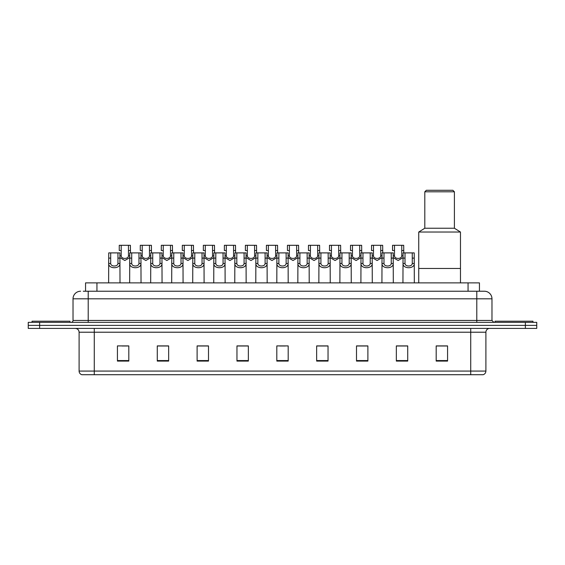 <?xml version="1.0" encoding="UTF-8"?>
<svg xmlns="http://www.w3.org/2000/svg" width="565" height="565" viewBox="0 0 565 565"><rect width="100%" height="100%" fill="white"/><g stroke="black" fill="none" stroke-linecap="round" stroke-linejoin="round"><path stroke-width="0.85" d="M85.555 291.229L85.555 282.881L479.445 282.881L479.445 291.229M83.451 291.229L481.726 291.229M83.274 291.229L88.211 291.229L88.211 298.814L73.026 298.814L73.026 320.447A1.9 1.9 0 0 1 71.133 322.347M80.618 291.229A7.592 7.592 0 0 0 73.026 298.814M491.974 298.814L476.789 298.814L476.789 291.229L484.382 291.229A7.592 7.592 0 0 1 491.974 298.814L491.974 320.447L493.867 322.347M39.635 322.347L28.25 322.347L28.25 325.384L39.635 325.384L28.25 325.384L28.25 328.413L39.635 328.413L39.635 325.384L525.365 325.384L39.635 325.384L39.635 322.347L525.365 322.347L525.365 325.384L536.75 325.384L525.365 325.384L525.365 328.413L39.635 328.413M536.75 322.347L536.75 325.384L536.75 322.347L525.365 322.347M482.976 374.715L470.723 374.715L470.723 371.071L485.9 371.071L485.9 332.213A3.793 3.793 0 0 1 489.693 328.413M482.863 374.715L81.833 374.715A3.793 3.793 0 0 1 79.1 371.071L79.1 332.213C78.874 329.904 77.61 328.639 75.307 328.413M447.572 361.091L447.572 345.907L436.187 345.907L436.187 361.091L447.572 361.091M407.725 361.091L407.725 345.907L396.34 345.907L396.34 361.091L407.725 361.091M367.886 361.091L367.886 345.907L356.501 345.907L356.501 361.091L367.886 361.091M328.039 361.091L328.039 345.907L316.654 345.907L316.654 361.091L328.039 361.091M128.813 361.091L128.813 345.907L117.428 345.907L117.428 361.091L128.813 361.091M168.66 361.091L168.66 345.907L157.275 345.907L157.275 361.091L168.66 361.091M208.499 361.091L208.499 345.907L197.114 345.907L197.114 361.091L208.499 361.091M248.346 361.091L248.346 345.907L236.961 345.907L236.961 361.091L248.346 361.091M288.192 361.091L288.192 345.907L276.808 345.907L276.808 361.091L288.192 361.091M536.75 328.413L536.75 325.384L536.75 328.413L525.365 328.413M363.747 345.985L358.923 345.985M405.79 345.985L400.973 345.985M248.12 345.985L243.303 345.985M237.611 345.985L248.346 345.985M206.077 345.985L201.253 345.985M164.027 345.985L159.21 345.985M121.984 345.985L127.676 345.985M316.654 345.985L327.389 345.985M321.697 345.985L316.88 345.985M279.654 345.985L285.346 345.985M208.499 345.985L197.114 345.985M168.66 345.985L157.275 345.985M367.886 345.985L356.501 345.985M407.725 345.985L396.34 345.985M447.572 345.985L436.187 345.985M69.989 322.347L69.989 321.21L32.043 321.21L32.043 322.347M460.475 282.881L460.475 232.031L418.736 232.031L418.736 268.46L460.475 268.46L418.736 268.46L418.736 282.881M460.475 232.031L454.401 228.232L424.802 228.232L418.736 232.031M454.401 228.232L454.401 191.803L424.802 191.803L424.802 228.232M454.401 191.803L452.883 190.285L426.321 190.285L424.802 191.803M532.957 322.347L532.957 321.21L495.011 321.21L495.011 322.347M110.698 252.901L110.676 263.474C110.811 266.842 117.817 266.842 117.951 263.474L117.937 252.901L108.741 252.901L108.621 282.881M117.937 252.901L119.893 252.901L120.006 282.881M120.006 262.103L119.9 263.474C120.359 269.124 108.275 269.124 108.727 263.474L108.621 262.103M131.716 252.901L131.702 263.474C131.836 266.842 138.842 266.842 138.976 263.474L138.962 252.901L129.759 252.901L129.646 282.881M138.962 252.901L140.918 252.901L141.031 282.881M141.031 262.103L140.925 263.474C141.384 269.124 129.293 269.124 129.752 263.474L129.646 262.103M152.741 252.901L152.727 263.474C152.861 266.842 159.867 266.842 160.001 263.474L159.98 252.901L150.784 252.901L150.671 282.881M159.98 252.901L161.936 252.901L162.056 282.881M162.056 262.103L161.95 263.474C162.402 269.124 150.318 269.124 150.77 263.474L150.671 262.103M173.766 252.901L173.752 263.474C173.879 266.842 180.892 266.842 181.019 263.474L181.005 252.901L171.809 252.901L171.689 282.881M181.005 252.901L182.961 252.901L183.074 282.881M183.074 262.103L182.975 263.474C183.427 269.124 171.343 269.124 171.795 263.474L171.689 262.103M194.791 252.901L194.77 263.474C194.904 266.842 201.91 266.842 202.044 263.474L202.03 252.901L192.827 252.901L192.714 282.881M202.03 252.901L203.986 252.901L204.099 282.881M204.099 262.103L203.993 263.474C204.452 269.124 192.368 269.124 192.82 263.474L192.714 262.103M215.809 252.901L215.795 263.474C215.929 266.842 222.935 266.842 223.069 263.474L223.048 252.901L213.853 252.901L213.739 282.881M223.048 252.901L225.011 252.901L225.124 282.881M225.124 262.103L225.018 263.474C225.47 269.124 213.386 269.124 213.845 263.474L213.739 262.103M236.834 252.901L236.82 263.474C236.947 266.842 243.96 266.842 244.087 263.474L244.073 252.901L234.878 252.901L234.765 282.881M244.073 252.901L246.029 252.901L246.149 282.881M246.149 262.103L246.043 263.474C246.495 269.124 234.411 269.124 234.863 263.474L234.765 262.103M257.859 252.901L257.838 263.474C257.972 266.842 264.978 266.842 265.112 263.474L265.098 252.901L255.903 252.901L255.783 282.881M265.098 252.901L267.054 252.901L267.167 282.881M267.167 262.103L267.061 263.474C267.52 269.124 255.437 269.124 255.889 263.474L255.783 262.103M278.877 252.901L278.863 263.474C278.997 266.842 286.003 266.842 286.137 263.474L286.123 252.901L276.921 252.901L276.808 282.881M286.123 252.901L288.079 252.901L288.192 282.881M288.192 262.103L288.086 263.474C288.546 269.124 276.454 269.124 276.914 263.474L276.808 262.103M299.902 252.901L299.888 263.474C300.022 266.842 307.028 266.842 307.162 263.474L307.141 252.901L297.946 252.901L297.833 282.881M307.141 252.901L309.097 252.901L309.217 282.881M309.217 262.103L309.112 263.474C309.564 269.124 297.48 269.124 297.939 263.474L297.833 262.103M320.927 252.901L320.913 263.474C321.04 266.842 328.053 266.842 328.18 263.474L328.166 252.901L318.971 252.901L318.851 282.881M328.166 252.901L330.122 252.901L330.235 282.881M330.235 262.103L330.137 263.474C330.589 269.124 318.505 269.124 318.957 263.474L318.851 262.103M341.952 252.901L341.931 263.474C342.065 266.842 349.071 266.842 349.205 263.474L349.191 252.901L339.989 252.901L339.876 282.881M349.191 252.901L351.148 252.901L351.261 282.881M351.261 262.103L351.155 263.474C351.614 269.124 339.53 269.124 339.982 263.474L339.876 262.103M362.97 252.901L362.956 263.474C363.09 266.842 370.096 266.842 370.23 263.474L370.209 252.901L361.014 252.901L360.901 282.881M370.209 252.901L372.173 252.901L372.286 282.881M372.286 262.103L372.18 263.474C372.632 269.124 360.548 269.124 361.007 263.474L360.901 262.103M383.995 252.901L383.981 263.474C384.108 266.842 391.121 266.842 391.248 263.474L391.234 252.901L382.039 252.901L381.926 282.881M391.234 252.901L393.191 252.901L393.311 282.881M393.311 262.103L393.205 263.474C393.657 269.124 381.573 269.124 382.025 263.474L381.926 262.103M405.02 252.901L404.999 263.474C405.133 266.842 412.139 266.842 412.273 263.474L412.259 252.901L403.064 252.901L402.944 282.881M412.259 252.901L414.216 252.901L414.329 282.881M412.259 258.106L414.216 258.106L414.23 263.474C414.682 269.124 402.598 269.124 403.05 263.474L402.944 262.103M121.207 250.514L121.193 255.881C121.32 259.25 128.333 259.25 128.467 255.881L128.446 245.309L121.207 245.309L121.207 250.514L119.25 250.514L119.25 245.309L121.207 245.309M129.759 257.633L124.83 260.493L119.893 257.633M128.446 245.309L130.402 245.309L130.473 252.901M142.232 250.514L142.211 255.881C142.345 259.25 149.358 259.25 149.485 255.881L149.471 245.309L142.232 245.309L142.232 250.514L140.275 250.514L140.275 245.309L142.232 245.309M150.784 257.633L145.848 260.493L140.918 257.633M149.471 245.309L151.427 245.309L151.491 252.901M163.25 250.514L163.236 255.881C163.37 259.25 170.376 259.25 170.51 255.881L170.496 245.309L163.25 245.309L163.25 250.514L161.293 250.514L161.293 245.309L163.25 245.309M171.809 257.633L166.873 260.493L161.936 257.633M170.496 245.309L172.452 245.309L172.516 252.901M184.275 250.514L184.261 255.881C184.395 259.25 191.401 259.25 191.535 255.881L191.514 245.309L184.275 245.309L184.275 250.514L182.318 250.514L182.318 245.309L184.275 245.309M192.827 257.633L187.898 260.493L182.961 257.633M191.514 245.309L193.47 245.309L193.541 252.901M205.3 250.514L205.286 255.881C205.413 259.25 212.426 259.25 212.553 255.881L212.539 245.309L205.3 245.309L205.3 250.514L203.344 250.514L203.344 245.309L205.3 245.309M213.853 257.633L208.916 260.493L203.986 257.633M212.539 245.309L214.495 245.309L214.559 252.901M226.325 250.514L226.304 255.881C226.438 259.25 233.444 259.25 233.578 255.881L233.564 245.309L226.325 245.309L226.325 250.514L224.369 250.514L224.369 245.309L226.325 245.309M234.878 257.633L229.941 260.493L225.011 257.633M233.564 245.309L235.52 245.309L235.584 252.901M247.343 250.514L247.329 255.881C247.463 259.25 254.469 259.25 254.603 255.881L254.582 245.309L247.343 245.309L247.343 250.514L245.387 250.514L245.387 245.309L247.343 245.309M255.903 257.633L250.966 260.493L246.029 257.633M254.582 245.309L256.545 245.309L256.609 252.901M268.368 250.514L268.354 255.881C268.481 259.25 275.494 259.25 275.628 255.881L275.607 245.309L268.368 245.309L268.368 250.514L266.412 250.514L266.412 245.309L268.368 245.309M276.921 257.633L271.991 260.493L267.054 257.633M275.607 245.309L277.563 245.309L277.634 252.901M289.393 250.514L289.372 255.881C289.506 259.25 296.519 259.25 296.646 255.881L296.632 245.309L289.393 245.309L289.393 250.514L287.437 250.514L287.437 245.309L289.393 245.309M297.946 257.633L293.009 260.493L288.079 257.633M296.632 245.309L298.588 245.309L298.652 252.901M310.418 250.514L310.397 255.881C310.531 259.25 317.537 259.25 317.671 255.881L317.657 245.309L310.418 245.309L310.418 250.514L308.455 250.514L308.455 245.309L310.418 245.309M318.971 257.633L314.034 260.493L309.097 257.633M317.657 245.309L319.613 245.309L319.677 252.901M331.436 250.514L331.422 255.881C331.556 259.25 338.562 259.25 338.696 255.881L338.675 245.309L331.436 245.309L331.436 250.514L329.48 250.514L329.48 245.309L331.436 245.309M339.989 257.633L335.059 260.493L330.122 257.633M338.675 245.309L340.631 245.309L340.702 252.901M352.461 250.514L352.447 255.881C352.574 259.25 359.587 259.25 359.714 255.881L359.7 245.309L352.461 245.309L352.461 250.514L350.505 250.514L350.505 245.309L352.461 245.309M361.014 257.633L356.084 260.493L351.148 257.633M359.7 245.309L361.657 245.309L361.72 252.901M373.486 250.514L373.465 255.881C373.599 259.25 380.605 259.25 380.739 255.881L380.725 245.309L373.486 245.309L373.486 250.514L371.53 250.514L371.53 245.309L373.486 245.309M382.039 257.633L377.102 260.493L372.173 257.633M380.725 245.309L382.682 245.309L382.745 252.901M394.504 250.514L394.49 255.881C394.624 259.25 401.63 259.25 401.764 255.881L401.75 245.309L394.504 245.309L394.504 250.514L392.548 250.514L392.548 245.309L394.504 245.309M403.064 257.633L398.127 260.493L393.191 257.633M401.75 245.309L403.707 245.309L403.77 252.901M96.94 291.229L96.94 282.881M468.06 291.229L468.06 282.881M88.211 322.347L88.211 320.447L491.974 320.447M73.026 320.447L88.211 320.447L88.211 298.814L476.789 298.814L476.789 322.347M470.723 328.413L470.723 332.213L79.1 332.213M485.9 332.213L470.723 332.213L470.723 371.071L94.277 371.071L94.277 374.715M79.1 371.071L94.277 371.071L94.277 328.413M288.192 360.562L276.808 360.562M248.346 360.562L236.961 360.562M208.499 360.562L197.114 360.562M168.66 360.562L157.275 360.562M128.813 360.562L117.428 360.562M328.039 360.562L316.654 360.562M367.886 360.562L356.501 360.562M407.725 360.562L396.34 360.562M447.572 360.562L436.187 360.562M119.9 263.474L117.951 263.474M110.676 263.474L108.727 263.474M110.698 258.106L108.741 258.106M119.893 258.106L117.937 258.106M140.925 263.474L138.976 263.474M131.702 263.474L129.752 263.474M131.716 258.106L129.759 258.106M140.918 258.106L138.962 258.106M161.95 263.474L160.001 263.474M152.727 263.474L150.77 263.474M152.741 258.106L150.784 258.106M161.936 258.106L159.98 258.106M182.975 263.474L181.019 263.474M173.752 263.474L171.795 263.474M173.766 258.106L171.809 258.106M182.961 258.106L181.005 258.106M203.993 263.474L202.044 263.474M194.77 263.474L192.82 263.474M194.791 258.106L192.827 258.106M203.986 258.106L202.03 258.106M225.018 263.474L223.069 263.474M215.795 263.474L213.845 263.474M215.809 258.106L213.853 258.106M225.011 258.106L223.048 258.106M246.043 263.474L244.087 263.474M236.82 263.474L234.863 263.474M236.834 258.106L234.878 258.106M246.029 258.106L244.073 258.106M267.061 263.474L265.112 263.474M257.838 263.474L255.889 263.474M257.859 258.106L255.903 258.106M267.054 258.106L265.098 258.106M288.086 263.474L286.137 263.474M278.863 263.474L276.914 263.474M278.877 258.106L276.921 258.106M288.079 258.106L286.123 258.106M309.112 263.474L307.162 263.474M299.888 263.474L297.939 263.474M299.902 258.106L297.946 258.106M309.097 258.106L307.141 258.106M330.137 263.474L328.18 263.474M320.913 263.474L318.957 263.474M320.927 258.106L318.971 258.106M330.122 258.106L328.166 258.106M351.155 263.474L349.205 263.474M341.931 263.474L339.982 263.474M341.952 258.106L339.989 258.106M351.148 258.106L349.191 258.106M372.18 263.474L370.23 263.474M362.956 263.474L361.007 263.474M362.97 258.106L361.014 258.106M372.173 258.106L370.209 258.106M393.205 263.474L391.248 263.474M383.981 263.474L382.025 263.474M383.995 258.106L382.039 258.106M393.191 258.106L391.234 258.106M414.23 263.474L412.273 263.474M404.999 263.474L403.05 263.474M405.02 258.106L403.064 258.106M128.446 250.514L130.402 250.514M128.467 255.881L129.759 255.881M119.893 255.881L121.193 255.881M149.471 250.514L151.427 250.514M149.485 255.881L150.784 255.881M140.918 255.881L142.211 255.881M170.496 250.514L172.452 250.514M170.51 255.881L171.809 255.881M161.936 255.881L163.236 255.881M191.514 250.514L193.47 250.514M191.535 255.881L192.827 255.881M182.961 255.881L184.261 255.881M212.539 250.514L214.495 250.514M212.553 255.881L213.853 255.881M203.986 255.881L205.286 255.881M233.564 250.514L235.52 250.514M233.578 255.881L234.878 255.881M225.011 255.881L226.304 255.881M254.582 250.514L256.545 250.514M254.603 255.881L255.903 255.881M246.029 255.881L247.329 255.881M275.607 250.514L277.563 250.514M275.628 255.881L276.921 255.881M267.054 255.881L268.354 255.881M296.632 250.514L298.588 250.514M296.646 255.881L297.946 255.881M288.079 255.881L289.372 255.881M317.657 250.514L319.613 250.514M317.671 255.881L318.971 255.881M309.097 255.881L310.397 255.881M338.675 250.514L340.631 250.514M338.696 255.881L339.989 255.881M330.122 255.881L331.422 255.881M359.7 250.514L361.657 250.514M359.714 255.881L361.014 255.881M351.148 255.881L352.447 255.881M380.725 250.514L382.682 250.514M380.739 255.881L382.039 255.881M372.173 255.881L373.465 255.881M401.75 250.514L403.707 250.514M401.764 255.881L403.064 255.881M393.191 255.881L394.49 255.881M483.167 374.715C484.883 374.101 485.794 372.886 485.9 371.071"/></g></svg>
